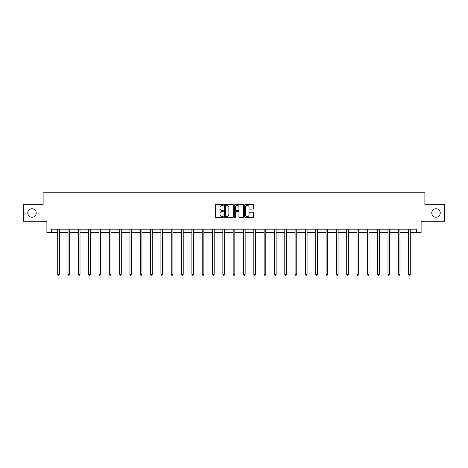 <?xml version="1.0" encoding="UTF-8"?>
<svg xmlns="http://www.w3.org/2000/svg" width="468" height="468" viewBox="0 0 468 468"><rect width="100%" height="100%" fill="white"/><g stroke="black" fill="none" stroke-linecap="round" stroke-linejoin="round"><path stroke-width="0.7" d="M223.411 204.961A0.456 0.456 0 0 0 222.961 204.504L216.058 204.504A0.649 0.649 0 0 0 215.409 205.154L215.409 216.848A0.649 0.649 0 0 0 216.058 217.497L222.961 217.497A0.456 0.456 0 0 0 223.411 217.041A0.456 0.456 0 0 0 222.961 216.585L222.066 216.585A2.077 2.077 0 0 1 219.989 214.508L219.989 213.537A2.077 2.077 0 0 1 222.066 211.454L222.961 211.454A0.456 0.456 0 0 0 223.411 211.004A0.456 0.456 0 0 0 222.961 210.547L222.066 210.547A2.077 2.077 0 0 1 219.989 208.471L219.989 207.494A2.077 2.077 0 0 1 222.066 205.417L222.961 205.417A0.456 0.456 0 0 0 223.411 204.961M431.765 212.987A4.235 4.235 0 0 0 436 217.222A4.235 4.235 0 0 0 440.236 212.987A4.235 4.235 0 0 0 436 208.751A4.235 4.235 0 0 0 431.765 212.987M27.764 212.987A4.235 4.235 0 0 0 32 217.222A4.235 4.235 0 0 0 36.235 212.987A4.235 4.235 0 0 0 32 208.751A4.235 4.235 0 0 0 27.764 212.987M252.977 209.085A0.649 0.649 0 0 0 253.627 208.435L253.627 205.154A0.649 0.649 0 0 0 252.977 204.504L245.314 204.504A0.649 0.649 0 0 0 244.665 205.154L244.665 216.848A0.649 0.649 0 0 0 245.314 217.497L252.977 217.497A0.649 0.649 0 0 0 253.627 216.848L253.627 212.887A0.649 0.649 0 0 0 252.977 212.238L249.701 212.238A0.649 0.649 0 0 0 249.052 212.887L249.052 214.847A1.737 1.737 0 0 1 247.315 216.585A1.737 1.737 0 0 1 245.577 214.847L245.577 207.154A1.737 1.737 0 0 1 247.315 205.417A1.737 1.737 0 0 1 249.052 207.154L249.052 208.435A0.649 0.649 0 0 0 249.701 209.085L252.977 209.085M51.521 232.502L51.521 229.197L416.479 229.197L416.479 232.502L421.112 232.502L421.112 221.259L444.6 221.259L444.6 204.715L424.885 204.715L424.885 192.804L43.114 192.804L43.114 204.715L23.4 204.715L23.4 221.259L46.888 221.259L46.888 232.502L57.704 232.502M233.433 205.154A0.649 0.649 0 0 0 232.783 204.504L225.12 204.504A0.649 0.649 0 0 0 224.47 205.154L224.47 216.848A0.649 0.649 0 0 0 225.12 217.497L232.783 217.497A0.649 0.649 0 0 0 233.433 216.848L233.433 205.154M235.217 204.504L242.88 204.504A0.649 0.649 0 0 1 243.53 205.154L243.53 216.848A0.649 0.649 0 0 1 242.88 217.497L239.604 217.497A0.649 0.649 0 0 1 238.949 216.848L238.949 212.103A0.649 0.649 0 0 0 238.3 211.454L236.129 211.454A0.649 0.649 0 0 0 235.48 212.103L235.48 217.041A0.456 0.456 0 0 1 235.024 217.497A0.456 0.456 0 0 1 234.567 217.041L234.567 205.154A0.649 0.649 0 0 1 235.217 204.504M59.36 232.502L68.03 232.502M69.679 232.502L78.349 232.502M80.005 232.502L88.668 232.502M90.324 232.502L98.994 232.502M100.649 232.502L109.313 232.502M110.969 232.502L119.638 232.502M121.288 232.502L129.958 232.502M131.613 232.502L140.277 232.502M141.933 232.502L150.602 232.502M152.252 232.502L160.922 232.502M162.577 232.502L171.241 232.502M172.897 232.502L181.566 232.502M183.222 232.502L191.886 232.502M193.541 232.502L202.211 232.502M203.861 232.502L212.53 232.502M214.186 232.502L222.85 232.502M224.505 232.502L233.175 232.502M234.825 232.502L243.495 232.502M245.15 232.502L253.814 232.502M255.469 232.502L264.139 232.502M265.789 232.502L274.459 232.502M276.114 232.502L284.778 232.502M286.434 232.502L295.103 232.502M296.759 232.502L305.423 232.502M307.078 232.502L315.748 232.502M317.398 232.502L326.067 232.502M327.723 232.502L336.387 232.502M338.042 232.502L346.712 232.502M348.362 232.502L357.031 232.502M358.687 232.502L367.351 232.502M369.006 232.502L377.676 232.502M379.332 232.502L387.995 232.502M389.651 232.502L398.321 232.502M399.97 232.502L408.64 232.502M410.296 232.502L416.479 232.502M225.833 205.417A0.456 0.456 0 0 0 225.377 205.873L225.377 216.134A0.456 0.456 0 0 0 225.833 216.585L226.775 216.585A2.077 2.077 0 0 0 228.852 214.508L228.852 207.494A2.077 2.077 0 0 0 226.775 205.417L225.833 205.417M238.949 207.184A1.737 1.737 0 0 0 237.217 205.446A1.737 1.737 0 0 0 235.48 207.184L235.48 209.898A0.649 0.649 0 0 0 236.129 210.547L238.3 210.547A0.649 0.649 0 0 0 238.949 209.898L238.949 207.184M59.448 229.197L59.407 229.291A0.661 0.661 0 0 0 59.36 229.542L59.36 274.336L57.704 274.336L57.704 229.542A0.661 0.661 0 0 0 57.658 229.291L57.617 229.197M59.36 274.336L58.863 275.196L58.202 275.196L57.704 274.336M69.767 229.197L69.732 229.291A0.661 0.661 0 0 0 69.679 229.542L69.679 274.336L68.03 274.336L68.03 229.542A0.661 0.661 0 0 0 67.977 229.291L67.942 229.197M69.679 274.336L69.188 275.196L68.521 275.196L68.03 274.336M80.092 229.197L80.051 229.291A0.661 0.661 0 0 0 80.005 229.542L80.005 274.336L78.349 274.336L78.349 229.542A0.661 0.661 0 0 0 78.302 229.291L78.261 229.197M80.005 274.336L79.507 275.196L78.846 275.196L78.349 274.336M90.412 229.197L90.371 229.291A0.661 0.661 0 0 0 90.324 229.542L90.324 274.336L88.668 274.336L88.668 229.542A0.661 0.661 0 0 0 88.622 229.291L88.587 229.197M90.324 274.336L89.827 275.196L89.166 275.196L88.668 274.336M100.731 229.197L100.696 229.291A0.661 0.661 0 0 0 100.649 229.542L100.649 274.336L98.994 274.336L98.994 229.542A0.661 0.661 0 0 0 98.947 229.291L98.906 229.197M100.649 274.336L100.152 275.196L99.491 275.196L98.994 274.336M111.056 229.197L111.015 229.291A0.661 0.661 0 0 0 110.969 229.542L110.969 274.336L109.313 274.336L109.313 229.542A0.661 0.661 0 0 0 109.266 229.291L109.225 229.197M110.969 274.336L110.471 275.196L109.81 275.196L109.313 274.336M121.376 229.197L121.335 229.291A0.661 0.661 0 0 0 121.288 229.542L121.288 274.336L119.638 274.336L119.638 229.542A0.661 0.661 0 0 0 119.586 229.291L119.551 229.197M121.288 274.336L120.791 275.196L120.13 275.196L119.638 274.336M131.695 229.197L131.66 229.291A0.661 0.661 0 0 0 131.613 229.542L131.613 274.336L129.958 274.336L129.958 229.542A0.661 0.661 0 0 0 129.911 229.291L129.87 229.197M131.613 274.336L131.116 275.196L130.455 275.196L129.958 274.336M142.02 229.197L141.979 229.291A0.661 0.661 0 0 0 141.933 229.542L141.933 274.336L140.277 274.336L140.277 229.542A0.661 0.661 0 0 0 140.23 229.291L140.189 229.197M141.933 274.336L141.435 275.196L140.774 275.196L140.277 274.336M152.34 229.197L152.305 229.291A0.661 0.661 0 0 0 152.252 229.542L152.252 274.336L150.602 274.336L150.602 229.542A0.661 0.661 0 0 0 150.55 229.291L150.515 229.197M152.252 274.336L151.761 275.196L151.094 275.196L150.602 274.336M162.665 229.197L162.624 229.291A0.661 0.661 0 0 0 162.577 229.542L162.577 274.336L160.922 274.336L160.922 229.542A0.661 0.661 0 0 0 160.875 229.291L160.834 229.197M162.577 274.336L162.08 275.196L161.419 275.196L160.922 274.336M172.984 229.197L172.944 229.291A0.661 0.661 0 0 0 172.897 229.542L172.897 274.336L171.241 274.336L171.241 229.542A0.661 0.661 0 0 0 171.194 229.291L171.159 229.197M172.897 274.336L172.399 275.196L171.738 275.196L171.241 274.336M183.304 229.197L183.269 229.291A0.661 0.661 0 0 0 183.222 229.542L183.222 274.336L181.566 274.336L181.566 229.542A0.661 0.661 0 0 0 181.52 229.291L181.479 229.197M183.222 274.336L182.725 275.196L182.064 275.196L181.566 274.336M193.629 229.197L193.588 229.291A0.661 0.661 0 0 0 193.541 229.542L193.541 274.336L191.886 274.336L191.886 229.542A0.661 0.661 0 0 0 191.839 229.291L191.798 229.197M193.541 274.336L193.044 275.196L192.383 275.196L191.886 274.336M203.949 229.197L203.908 229.291A0.661 0.661 0 0 0 203.861 229.542L203.861 274.336L202.211 274.336L202.211 229.542A0.661 0.661 0 0 0 202.158 229.291L202.123 229.197M203.861 274.336L203.364 275.196L202.702 275.196L202.211 274.336M214.268 229.197L214.233 229.291A0.661 0.661 0 0 0 214.186 229.542L214.186 274.336L212.53 274.336L212.53 229.542A0.661 0.661 0 0 0 212.484 229.291L212.443 229.197M214.186 274.336L213.689 275.196L213.028 275.196L212.53 274.336M224.593 229.197L224.552 229.291A0.661 0.661 0 0 0 224.505 229.542L224.505 274.336L222.85 274.336L222.85 229.542A0.661 0.661 0 0 0 222.803 229.291L222.762 229.197M224.505 274.336L224.008 275.196L223.347 275.196L222.85 274.336M234.913 229.197L234.877 229.291A0.661 0.661 0 0 0 234.825 229.542L234.825 274.336L233.175 274.336L233.175 229.542A0.661 0.661 0 0 0 233.122 229.291L233.087 229.197M234.825 274.336L234.333 275.196L233.667 275.196L233.175 274.336M245.238 229.197L245.197 229.291A0.661 0.661 0 0 0 245.15 229.542L245.15 274.336L243.495 274.336L243.495 229.542A0.661 0.661 0 0 0 243.448 229.291L243.407 229.197M245.15 274.336L244.653 275.196L243.992 275.196L243.495 274.336M255.557 229.197L255.516 229.291A0.661 0.661 0 0 0 255.469 229.542L255.469 274.336L253.814 274.336L253.814 229.542A0.661 0.661 0 0 0 253.767 229.291L253.732 229.197M255.469 274.336L254.972 275.196L254.311 275.196L253.814 274.336M265.877 229.197L265.842 229.291A0.661 0.661 0 0 0 265.789 229.542L265.789 274.336L264.139 274.336L264.139 229.542A0.661 0.661 0 0 0 264.092 229.291L264.051 229.197M265.789 274.336L265.297 275.196L264.636 275.196L264.139 274.336M276.202 229.197L276.161 229.291A0.661 0.661 0 0 0 276.114 229.542L276.114 274.336L274.459 274.336L274.459 229.542A0.661 0.661 0 0 0 274.412 229.291L274.371 229.197M276.114 274.336L275.617 275.196L274.956 275.196L274.459 274.336M286.521 229.197L286.48 229.291A0.661 0.661 0 0 0 286.434 229.542L286.434 274.336L284.778 274.336L284.778 229.542A0.661 0.661 0 0 0 284.731 229.291L284.696 229.197M286.434 274.336L285.936 275.196L285.275 275.196L284.778 274.336M296.841 229.197L296.806 229.291A0.661 0.661 0 0 0 296.759 229.542L296.759 274.336L295.103 274.336L295.103 229.542A0.661 0.661 0 0 0 295.056 229.291L295.015 229.197M296.759 274.336L296.262 275.196L295.601 275.196L295.103 274.336M307.166 229.197L307.125 229.291A0.661 0.661 0 0 0 307.078 229.542L307.078 274.336L305.423 274.336L305.423 229.542A0.661 0.661 0 0 0 305.376 229.291L305.335 229.197M307.078 274.336L306.581 275.196L305.92 275.196L305.423 274.336M317.485 229.197L317.45 229.291A0.661 0.661 0 0 0 317.398 229.542L317.398 274.336L315.748 274.336L315.748 229.542A0.661 0.661 0 0 0 315.695 229.291L315.66 229.197M317.398 274.336L316.906 275.196L316.239 275.196L315.748 274.336M327.811 229.197L327.77 229.291A0.661 0.661 0 0 0 327.723 229.542L327.723 274.336L326.067 274.336L326.067 229.542A0.661 0.661 0 0 0 326.02 229.291L325.98 229.197M327.723 274.336L327.226 275.196L326.565 275.196L326.067 274.336M338.13 229.197L338.089 229.291A0.661 0.661 0 0 0 338.042 229.542L338.042 274.336L336.387 274.336L336.387 229.542A0.661 0.661 0 0 0 336.34 229.291L336.305 229.197M338.042 274.336L337.545 275.196L336.884 275.196L336.387 274.336M348.449 229.197L348.414 229.291A0.661 0.661 0 0 0 348.362 229.542L348.362 274.336L346.712 274.336L346.712 229.542A0.661 0.661 0 0 0 346.665 229.291L346.624 229.197M348.362 274.336L347.87 275.196L347.209 275.196L346.712 274.336M358.775 229.197L358.734 229.291A0.661 0.661 0 0 0 358.687 229.542L358.687 274.336L357.031 274.336L357.031 229.542A0.661 0.661 0 0 0 356.985 229.291L356.944 229.197M358.687 274.336L358.19 275.196L357.529 275.196L357.031 274.336M369.094 229.197L369.053 229.291A0.661 0.661 0 0 0 369.006 229.542L369.006 274.336L367.351 274.336L367.351 229.542A0.661 0.661 0 0 0 367.304 229.291L367.269 229.197M369.006 274.336L368.509 275.196L367.848 275.196L367.351 274.336M379.413 229.197L379.378 229.291A0.661 0.661 0 0 0 379.332 229.542L379.332 274.336L377.676 274.336L377.676 229.542A0.661 0.661 0 0 0 377.629 229.291L377.588 229.197M379.332 274.336L378.834 275.196L378.173 275.196L377.676 274.336M389.739 229.197L389.698 229.291A0.661 0.661 0 0 0 389.651 229.542L389.651 274.336L387.995 274.336L387.995 229.542A0.661 0.661 0 0 0 387.949 229.291L387.908 229.197M389.651 274.336L389.154 275.196L388.493 275.196L387.995 274.336M400.058 229.197L400.023 229.291A0.661 0.661 0 0 0 399.97 229.542L399.97 274.336L398.321 274.336L398.321 229.542A0.661 0.661 0 0 0 398.268 229.291L398.233 229.197M399.97 274.336L399.479 275.196L398.812 275.196L398.321 274.336M410.383 229.197L410.342 229.291A0.661 0.661 0 0 0 410.296 229.542L410.296 274.336L408.64 274.336L408.64 229.542A0.661 0.661 0 0 0 408.593 229.291L408.552 229.197M410.296 274.336L409.798 275.196L409.137 275.196L408.64 274.336"/></g></svg>
